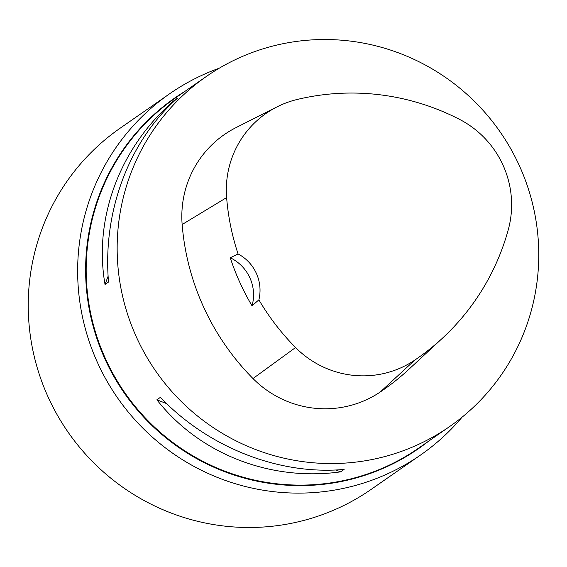 <?xml version="1.0" encoding="UTF-8"?>
<svg xmlns="http://www.w3.org/2000/svg" width="567" height="567" viewBox="0 0 567 567"><rect width="100%" height="100%" fill="white"/><g stroke="black" fill="none" stroke-linecap="round" stroke-linejoin="round"><path stroke-width="0.85" d="M240.628 57.224A213.157 209.655 -124.8 0 1 510.754 148.802A213.157 209.655 -124.8 0 1 449.688 426.512A213.157 209.655 -124.8 0 1 155.854 371.265A213.157 209.655 -124.8 0 1 206.225 76.559A213.157 209.655 -124.8 0 1 240.628 57.224M173.828 100.749L177.343 98.304C128.957 141.034 102.429 211.881 108.538 282.019L105.03 284.457C93.371 218.182 119.899 147.335 173.828 100.749L173.389 101.932M156.868 399.799L160.376 397.361C208.351 447.583 279.212 475.373 344.126 469.419L340.618 471.857C270.161 481.674 199.3 453.883 156.868 399.799L166.655 403.64M230.245 257.758L238.076 253.945A237.148 233.25 -124.8 0 1 226.623 197.578A95.043 93.484 -124.8 0 1 277.05 106.865A95.043 93.484 -124.8 0 1 297.03 99.516A237.148 233.25 -124.8 0 1 459.426 119.311A95.043 93.484 -124.8 0 1 508.209 229.961A237.148 233.25 -124.8 0 1 442.558 338.095A237.148 233.25 -124.8 0 1 414.768 360.116A95.043 93.484 -124.8 0 1 295.577 347.528A237.148 233.25 -124.8 0 1 258.885 299.837L252.032 305.804A40.604 39.931 55.2 0 0 230.245 257.758A238.246 234.327 55.2 0 0 252.032 305.804M442.558 338.095L408.821 369.358A243.604 239.607 -124.8 0 1 380.273 391.981A101.5 99.835 -124.8 0 1 252.981 378.536A243.604 239.607 -124.8 0 1 182.149 224.511A101.5 99.835 -124.8 0 1 236.007 127.625L277.05 106.865M238.076 253.945A40.604 39.931 -124.8 0 1 258.885 299.837M105.03 284.457L108.127 276.186M340.618 471.857L335.792 469.972M219.245 68.203A219.925 216.31 55.2 0 0 205.034 73.887A219.925 216.31 55.2 0 0 169.54 93.838A219.925 216.31 55.2 0 0 106.539 380.365A219.925 216.31 55.2 0 0 385.234 474.848A219.925 216.31 55.2 0 0 420.735 454.904A219.925 216.31 55.2 0 0 462.048 417.206M169.54 93.838L120.133 128.206A219.925 216.31 55.2 0 0 57.132 414.739A219.925 216.31 55.2 0 0 335.834 509.223A219.925 216.31 55.2 0 0 371.328 489.271L420.735 454.904M449.688 426.512L418.715 448.065A213.157 209.655 -124.8 0 1 124.875 392.818A213.157 209.655 -124.8 0 1 175.246 98.112L206.225 76.559M414.768 360.116L380.273 391.981M295.577 347.528L252.981 378.536M226.623 197.578L182.149 224.511M428.553 441.218A213.518 210.01 -124.8 0 1 124.386 393.165A213.518 210.01 -124.8 0 1 185.09 91.266"/></g></svg>
